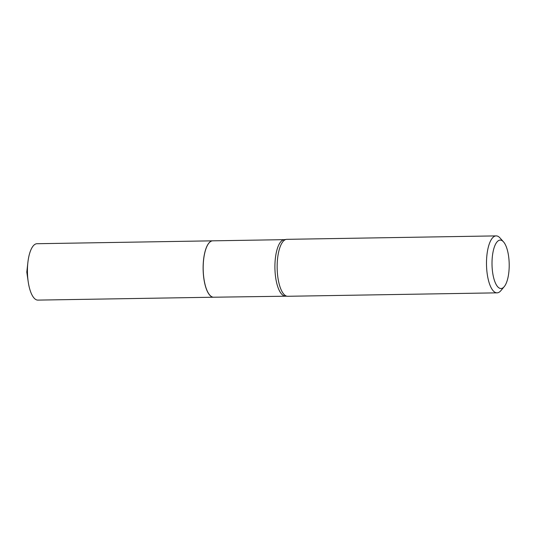 <?xml version="1.0" encoding="UTF-8"?>
<svg xmlns="http://www.w3.org/2000/svg" width="536" height="536" viewBox="0 0 536 536"><rect width="100%" height="100%" fill="white"/><g stroke="black" fill="none" stroke-linecap="round" stroke-linejoin="round"><path stroke-width="0.8" d="M212.705 240.832A28.194 10.01 89.1 0 0 212.671 240.832L36.984 243.719A28.194 10.01 89.1 0 0 27.879 262.466A28.194 10.01 89.1 0 0 27.725 277.601A28.194 10.01 89.1 0 0 28.194 281.668A28.194 10.01 89.1 0 0 37.909 300.106L213.603 297.219A28.194 10.01 89.1 0 0 213.636 297.219M212.671 240.832A28.194 10.01 89.1 0 0 203.412 274.713A28.194 10.01 89.1 0 0 213.603 297.219M208.946 243.043A28.127 9.99 89.1 0 0 208.913 243.076A28.127 9.99 89.1 0 0 203.151 269.193A28.127 9.99 89.1 0 0 209.77 295.101A28.127 9.99 89.1 0 0 209.797 295.135M285.387 296.04A28.194 10.01 89.1 0 1 275.008 270.787A28.194 10.01 89.1 0 1 282.512 240.235A28.194 10.01 89.1 0 1 284.462 239.652L212.738 240.832A28.194 10.01 89.1 0 0 210.789 241.414A28.194 10.01 89.1 0 0 208.973 243.009A28.194 10.01 89.1 0 0 203.191 269.193A28.194 10.01 89.1 0 0 209.831 295.169A28.194 10.01 89.1 0 0 213.67 297.219L286.861 296.194A28.475 10.11 89.1 0 0 287.738 296.281L497.08 292.844A28.475 10.11 89.1 0 0 499.05 292.261A28.475 10.11 89.1 0 0 500.885 290.646L504.235 286.639A24.207 8.596 89.1 0 0 509.2 264.161A24.207 8.596 89.1 0 0 503.505 241.863A24.207 8.596 89.1 0 0 498.534 240.597A24.207 8.596 89.1 0 0 492.256 269.186A24.207 8.596 89.1 0 0 502.681 288.013A24.207 8.596 89.1 0 0 504.235 286.639M503.505 241.863L500.021 237.964A28.475 10.11 89.1 0 0 496.142 235.894A28.475 10.11 89.1 0 0 494.172 236.477A28.475 10.11 89.1 0 0 486.594 267.337A28.475 10.11 89.1 0 0 497.08 292.844M496.142 235.894L286.8 239.337A28.475 10.11 89.1 0 0 285.929 239.458A28.475 10.11 89.1 0 0 284.83 239.92A28.475 10.11 89.1 0 0 277.199 269.548A28.475 10.11 89.1 0 0 286.861 296.194M28.194 281.668L26.8 272.087L27.879 262.466M284.462 239.652L285.929 239.458"/></g></svg>
